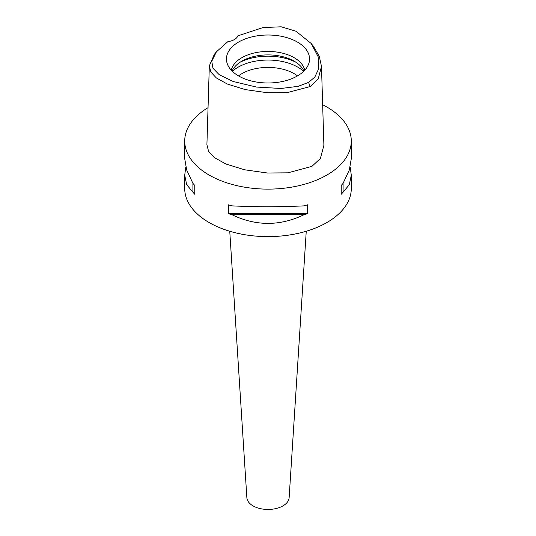 <?xml version="1.0" encoding="UTF-8"?>
<svg xmlns="http://www.w3.org/2000/svg" width="536" height="536" viewBox="0 0 536 536"><rect width="100%" height="100%" fill="white"/><g stroke="black" fill="none" stroke-linecap="round" stroke-linejoin="round"><path stroke-width="0.8" d="M227.874 41.627A13.219 7.631 0 0 0 234.346 39.57A13.219 7.631 0 0 0 237.904 35.832L262.995 27.564L281.199 26.8L295.979 31.229L311.235 43.523L318.136 56.675L318.726 68.682L314.813 77.097L308.548 82.41L298.083 86.35L280.924 88.48L256.436 87.053L233.16 81.492L219.231 74.705L212.946 68.233L211.767 61.265L216.376 51.851L227.874 41.627M297.38 75.965A41.553 23.986 0 0 0 308.796 63.55A41.553 23.986 0 0 0 287.484 37.815A41.553 23.986 0 0 0 238.62 42.036A41.553 23.986 0 0 0 227.204 63.55A41.553 23.986 0 0 0 255.826 81.934A41.553 23.986 0 0 0 297.38 75.965M311.235 43.523L313.339 46.156L319.268 56.233L321.486 66.464L318.163 79.1L310.183 86.544L287.195 92.634L267.705 92.782L245.24 89.592L227.311 84.031L216.343 77.941L210.883 72.079L209.321 65.901L214.273 54.484L216.376 51.851M209.321 65.901L206.909 144.727L208.584 151.346L214.313 157.544L225.803 163.962L244.523 169.771L267.504 173.014L287.859 172.827L311.892 166.374L320.367 158.522L323.898 145.283L321.486 66.464M322.659 104.755A83.288 48.086 180 0 1 351.288 141.035A83.288 48.086 180 0 1 326.893 175.038A83.288 48.086 180 0 1 236.128 185.463A83.288 48.086 180 0 1 184.712 141.035A83.288 48.086 180 0 1 208.042 107.662M185.811 166.944L184.712 175.232L184.712 188.531A83.288 48.086 0 0 0 236.128 232.959A83.288 48.086 0 0 0 326.893 222.534A83.288 48.086 0 0 0 351.288 188.531L351.288 175.232L350.189 166.944M341.238 194.267L341.238 185.416L341.238 194.267A83.288 48.086 180 0 0 343.094 192.169L349.318 184.699L351.288 175.232M341.238 185.416A83.288 48.086 0 0 0 343.094 183.319L349.318 169.986L351.288 158.656L351.288 141.035M184.712 141.035L184.712 158.656L186.682 169.986L192.906 183.319A83.288 48.086 0 0 0 194.762 185.416L194.762 194.267L194.762 185.416M194.762 194.267A83.288 48.086 180 0 1 192.906 192.169L186.682 184.699L184.712 175.232M228.343 213.656L228.343 204.799A83.288 48.086 0 0 0 231.974 205.871C255.994 207.037 280.006 207.037 304.026 205.871A83.288 48.086 0 0 0 307.657 204.799L307.657 213.656A83.288 48.086 180 0 1 304.026 214.722C280.006 226.266 255.994 226.266 231.974 214.722A83.288 48.086 180 0 1 228.343 213.656L307.657 213.656M229.75 231.244L246.862 497.696A21.152 12.214 0 0 0 260.268 508.61A21.152 12.214 0 0 0 282.954 505.884A21.152 12.214 0 0 0 289.139 497.696L306.25 231.244M297.507 75.891A37.018 21.373 0 0 0 241.823 73.68A37.018 21.373 0 0 0 238.493 75.891M232.349 71.328A42.304 24.422 180 0 1 238.085 67.208A42.304 24.422 180 0 1 303.651 71.328M232.095 71.074A37.018 21.373 180 0 1 241.823 61.158A37.018 21.373 180 0 1 277.869 55.677A37.018 21.373 180 0 1 303.905 71.074M304.736 70.209A37.018 21.373 0 0 0 280.047 52.608A37.018 21.373 0 0 0 241.823 57.707A37.018 21.373 0 0 0 231.264 70.209M192.906 183.319L192.906 192.169M231.974 214.722L304.026 214.722M343.094 192.169L343.094 183.319M310.183 86.544L308.548 82.41M295.919 62.243A42.304 24.422 0 0 0 240.081 62.243"/></g></svg>

